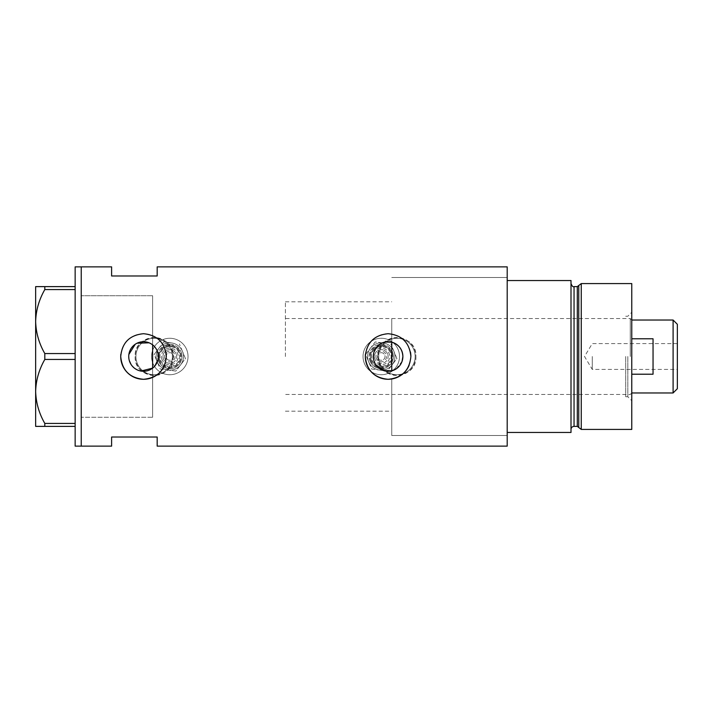 <?xml version="1.0" encoding="UTF-8"?>
<svg xmlns="http://www.w3.org/2000/svg" width="713" height="713" viewBox="0 0 713 713"><rect width="100%" height="100%" fill="white"/><g stroke="black" fill="none" stroke-linecap="round" stroke-linejoin="round"><path stroke-width="0.53" stroke-dasharray="3.56 2.67" d="M149.079 342.801L152.627 344.86L152.627 301.813L152.627 417.265L152.627 295.735L152.627 411.187L152.627 368.14L152.627 377.382L152.627 368.14L154.997 365.805M391.749 370.822L391.749 342.178M376.624 365.822L375.653 364.468M374.824 363.006L373.701 359.851M373.416 358.184L373.318 356.5M157.912 353.158L157.912 359.833M135.916 356.5A18.226 18.226 0 0 1 154.142 338.274A18.226 18.226 0 0 1 172.377 356.5A18.226 18.226 0 0 1 154.142 374.726A18.226 18.226 0 0 1 135.916 356.5A18.226 18.226 0 0 1 154.142 338.274A18.226 18.226 0 0 1 172.377 356.5A18.226 18.226 0 0 1 154.142 374.726A18.226 18.226 0 0 1 135.916 356.5M378.683 356.5A18.226 18.226 0 0 1 396.909 338.274A18.226 18.226 0 0 1 415.144 356.5A18.226 18.226 0 0 1 396.909 374.726A18.226 18.226 0 0 1 378.683 356.5A18.226 18.226 0 0 1 396.909 338.274A18.226 18.226 0 0 1 415.144 356.5A18.226 18.226 0 0 1 396.909 374.726A18.226 18.226 0 0 1 378.683 356.5M173.134 356.5C174.32 380.974 133.999 381.036 135.158 356.5C133.973 332 174.311 332 173.134 356.5A18.993 18.993 0 0 1 154.142 375.493A18.993 18.993 0 0 1 135.158 356.5A18.993 18.993 0 0 1 154.142 337.507A18.993 18.993 0 0 1 173.134 356.5M415.902 356.5C417.087 380.974 376.767 381.036 377.917 356.5C376.74 332 417.078 332 415.902 356.5A18.993 18.993 0 0 1 396.909 375.493A18.993 18.993 0 0 1 377.917 356.5A18.993 18.993 0 0 1 396.909 337.507A18.993 18.993 0 0 1 415.902 356.5M396.196 368.871L402.079 361.304M128.875 358.568L129.303 360.591M130.987 364.343L132.19 366.001M133.625 367.489L135.238 368.746M137.021 369.78L140.933 371.054M164.551 365.261A22.789 22.789 0 0 0 166.298 356.5M409.137 365.261A22.789 22.789 0 0 0 410.884 356.5M391.749 378.995L391.749 435.5L391.749 378.995M507.201 266.867L507.201 446.133M81.229 356.5L81.229 446.133L81.229 356.5M152.627 417.265L152.627 377.382L152.627 417.265L81.229 417.265L81.229 295.735L81.229 417.265L152.627 417.265M157.181 266.867L157.181 275.984L111.611 275.984L111.611 266.867M111.611 446.133L111.611 437.016L157.181 437.016L157.181 446.133M507.201 356.5L507.201 277.5L507.201 432.461L507.201 280.539L571.006 280.539L571.006 432.461L507.201 432.461L507.201 356.5M137.021 343.22L135.238 344.245M128.875 354.441L128.732 356.5M410.447 352.044A22.789 22.789 0 0 0 365.421 354.263M165.862 352.044A22.789 22.789 0 0 0 120.836 354.263M152.627 344.86L154.997 347.195M155.978 348.55L157.439 351.545M373.701 353.149L374.824 349.994M379.022 344.834L381.865 343.096M383.442 342.472L384.975 342.053M152.627 295.735L81.229 295.735L152.627 295.735M75.15 446.133L75.15 266.867M44.812 289.567C39.046 299.576 35.989 310.244 35.65 321.563C35.953 332.721 39.01 343.381 44.812 353.55L44.812 359.45C39.046 369.459 35.989 380.127 35.65 391.437C35.953 402.604 39.01 413.264 44.812 423.433L44.812 426.383L35.65 426.383L35.65 286.617L44.812 286.617L44.812 289.567L75.15 289.567L75.15 353.55L44.812 353.55M44.812 359.45L75.15 359.45L75.15 423.433L44.812 423.433M44.812 426.383L75.15 426.383L75.15 286.617L44.812 286.617M75.15 286.617L75.15 289.567M75.15 353.55L75.15 359.45M75.15 423.433L75.15 426.383M631.771 429.422L631.771 283.578M627.823 356.5L627.823 396.758L627.823 356.5M625.702 356.5L625.702 396.758L625.702 356.5M578.76 285.494L578.76 427.506M581.255 429.422L581.255 283.578M571.006 356.5L571.006 429.422L571.006 356.5M631.771 356.5L631.771 312.294L631.771 356.5M507.201 432.461L507.201 435.5L507.201 432.461M391.749 356.5L391.749 318.524L391.749 356.5M677.35 388.71L677.35 324.29M673.099 320.039L673.099 392.961M592.28 356.5L592.28 369.414L592.28 356.5M631.771 374.209L631.771 392.961L631.771 374.209L653.046 374.209L653.046 338.782L653.046 374.209L653.046 338.782L631.771 338.782M630.256 356.5L630.256 318.524L630.256 356.5M285.405 356.5L285.405 301.813L285.405 356.5M152.627 356.5L152.627 301.813L152.627 356.5M677.35 356.5L677.35 343.586L677.35 356.5M176.111 353.88A6.836 6.836 0 0 0 167.172 350.181A6.836 6.836 0 0 0 163.482 359.12A6.836 6.836 0 0 1 167.172 350.181A6.836 6.836 0 0 1 176.111 353.88A6.836 6.836 0 0 1 172.412 362.819A6.836 6.836 0 0 1 163.482 359.12A6.836 6.836 0 0 0 172.412 362.819A6.836 6.836 0 0 0 176.111 353.88M160.675 360.279A9.875 9.875 0 0 0 173.58 365.617A9.875 9.875 0 0 0 178.918 352.721A9.875 9.875 0 0 0 166.013 347.383A9.875 9.875 0 0 0 160.675 360.279M166.289 357.953A3.797 3.797 0 0 1 168.339 352.988A3.797 3.797 0 0 1 173.304 355.047A3.797 3.797 0 0 1 171.245 360.012A3.797 3.797 0 0 1 166.289 357.953A3.797 3.797 0 0 1 168.339 352.988A3.797 3.797 0 0 1 173.304 355.047A3.797 3.797 0 0 1 171.245 360.012A3.797 3.797 0 0 1 166.289 357.953M179.614 352.427A10.633 10.633 0 0 1 173.865 366.322A10.633 10.633 0 0 1 159.97 360.573A10.633 10.633 0 0 0 173.865 366.322A10.633 10.633 0 0 0 179.614 352.427A10.633 10.633 0 0 0 165.719 346.678A10.633 10.633 0 0 0 159.97 360.573A10.633 10.633 0 0 1 165.719 346.678A10.633 10.633 0 0 1 179.614 352.427M157.163 361.741A13.672 13.672 0 0 1 164.56 343.871A13.672 13.672 0 0 1 180.647 364.815A13.672 13.672 0 0 1 157.163 361.741A13.672 13.672 0 0 1 164.56 343.871A13.672 13.672 0 0 1 182.421 351.259A13.672 13.672 0 0 0 171.575 342.944L163.749 341.919L158.946 348.185A13.672 13.672 0 0 1 182.421 351.259A13.672 13.672 0 0 1 175.033 369.129A13.672 13.672 0 0 1 158.946 348.185L154.142 354.441L160.184 369.031L175.844 371.081L185.442 358.559L182.421 351.259A13.672 13.672 0 0 1 175.033 369.129A13.672 13.672 0 0 1 158.946 348.185A13.672 13.672 0 0 1 171.575 342.944L163.749 341.919L154.142 354.441L157.163 361.741A13.672 13.672 0 0 0 168.01 370.056L160.184 369.031L157.163 361.741M152.956 363.487A18.226 18.226 0 0 1 162.814 339.664A18.226 18.226 0 0 1 186.637 349.513A18.226 18.226 0 0 1 176.779 373.336A18.226 18.226 0 0 1 152.956 363.487A18.226 18.226 0 0 1 162.814 339.664A18.226 18.226 0 0 1 186.637 349.513A18.226 18.226 0 0 1 176.779 373.336A18.226 18.226 0 0 1 152.956 363.487M182.421 351.259L179.4 343.969L182.421 351.259A13.672 13.672 0 0 1 168.01 370.056L175.844 371.081L185.442 358.559L182.421 351.259M387.578 353.88A6.836 6.836 0 0 0 378.648 350.181A6.836 6.836 0 0 0 374.949 359.12A6.836 6.836 0 0 1 378.648 350.181A6.836 6.836 0 0 1 387.578 353.88A6.836 6.836 0 0 1 383.879 362.819A6.836 6.836 0 0 1 374.949 359.12A6.836 6.836 0 0 0 383.879 362.819A6.836 6.836 0 0 0 387.578 353.88M372.141 360.279A9.875 9.875 0 0 0 385.047 365.617A9.875 9.875 0 0 0 390.385 352.721A9.875 9.875 0 0 0 377.48 347.383A9.875 9.875 0 0 0 372.141 360.279M377.756 357.953A3.797 3.797 0 0 1 379.806 352.988A3.797 3.797 0 0 1 384.77 355.047A3.797 3.797 0 0 1 382.721 360.012A3.797 3.797 0 0 1 377.756 357.953A3.797 3.797 0 0 1 379.806 352.988A3.797 3.797 0 0 1 384.77 355.047A3.797 3.797 0 0 1 382.721 360.012A3.797 3.797 0 0 1 377.756 357.953M391.089 352.427A10.633 10.633 0 0 1 385.332 366.322A10.633 10.633 0 0 1 371.437 360.573A10.633 10.633 0 0 0 385.332 366.322A10.633 10.633 0 0 0 391.089 352.427A10.633 10.633 0 0 0 377.186 346.678A10.633 10.633 0 0 0 371.437 360.573A10.633 10.633 0 0 1 377.186 346.678A10.633 10.633 0 0 1 391.089 352.427M368.63 361.741A13.672 13.672 0 0 1 376.027 343.871A13.672 13.672 0 0 1 392.114 364.815A13.672 13.672 0 0 1 368.63 361.741A13.672 13.672 0 0 1 376.027 343.871A13.672 13.672 0 0 1 393.888 351.259A13.672 13.672 0 0 0 383.041 342.944L375.216 341.919L370.412 348.185A13.672 13.672 0 0 1 393.888 351.259A13.672 13.672 0 0 1 386.499 369.129A13.672 13.672 0 0 1 370.412 348.185L365.609 354.441L371.66 369.031L387.311 371.081L396.918 358.559L393.888 351.259A13.672 13.672 0 0 1 386.499 369.129A13.672 13.672 0 0 1 370.412 348.185A13.672 13.672 0 0 1 383.041 342.944L375.216 341.919L365.609 354.441L368.63 361.741A13.672 13.672 0 0 0 379.485 370.056L371.66 369.031L368.63 361.741M364.423 363.487A18.226 18.226 0 0 1 374.28 339.664A18.226 18.226 0 0 1 398.104 349.513A18.226 18.226 0 0 1 388.246 373.336A18.226 18.226 0 0 1 364.423 363.487A18.226 18.226 0 0 1 374.28 339.664A18.226 18.226 0 0 1 398.104 349.513A18.226 18.226 0 0 1 388.246 373.336A18.226 18.226 0 0 1 364.423 363.487M393.888 351.259L390.867 343.969L393.888 351.259A13.672 13.672 0 0 1 379.485 370.056L387.311 371.081L396.918 358.559L393.888 351.259M577.298 286.617L577.298 426.383M574.045 426.383L574.045 286.617M164.881 358.541A5.321 5.321 0 0 1 167.76 351.589A5.321 5.321 0 0 1 174.703 354.459A5.321 5.321 0 0 1 171.833 361.411A5.321 5.321 0 0 1 164.881 358.541M159.266 360.867A11.39 11.39 0 0 0 174.159 367.026A11.39 11.39 0 0 0 180.318 352.133A11.39 11.39 0 0 0 165.425 345.974A11.39 11.39 0 0 0 159.266 360.867M162.074 359.7A8.351 8.351 0 0 1 166.592 348.782A8.351 8.351 0 0 1 177.51 353.3A8.351 8.351 0 0 1 172.992 364.218A8.351 8.351 0 0 1 162.074 359.7M158.571 361.152A12.157 12.157 0 0 0 174.444 367.73A12.157 12.157 0 0 0 181.022 351.848A12.157 12.157 0 0 1 174.444 367.73A12.157 12.157 0 0 1 158.571 361.152A12.157 12.157 0 0 1 165.14 345.27A12.157 12.157 0 0 1 181.022 351.848A12.157 12.157 0 0 0 165.14 345.27A12.157 12.157 0 0 0 158.571 361.152M376.348 358.541A5.321 5.321 0 0 1 379.227 351.589A5.321 5.321 0 0 1 386.17 354.459A5.321 5.321 0 0 1 383.3 361.411A5.321 5.321 0 0 1 376.348 358.541M370.742 360.867A11.39 11.39 0 0 0 385.626 367.026A11.39 11.39 0 0 0 391.785 352.133A11.39 11.39 0 0 0 376.901 345.974A11.39 11.39 0 0 0 370.742 360.867M373.541 359.7A8.351 8.351 0 0 1 378.059 348.782A8.351 8.351 0 0 1 388.977 353.3A8.351 8.351 0 0 1 384.467 364.218A8.351 8.351 0 0 1 373.541 359.7M370.038 361.152A12.157 12.157 0 0 0 385.92 367.73A12.157 12.157 0 0 0 392.489 351.848A12.157 12.157 0 0 1 385.92 367.73A12.157 12.157 0 0 1 370.038 361.152A12.157 12.157 0 0 1 376.607 345.27A12.157 12.157 0 0 1 392.489 351.848A12.157 12.157 0 0 0 376.607 345.27A12.157 12.157 0 0 0 370.038 361.152M285.405 411.187L391.749 411.187M391.749 435.5L507.201 435.5L391.749 435.5M391.749 277.5L507.201 277.5L391.749 277.5M285.405 301.813L391.749 301.813M625.702 396.758L627.823 396.758L631.771 400.706M391.749 394.476L625.702 394.476M625.702 316.242L627.823 316.242L631.771 312.294M391.749 318.524L625.702 318.524M677.35 343.586L592.28 343.586L584.517 356.5L592.28 369.414L677.35 369.414M631.771 320.039L630.256 318.524L285.405 318.524M631.771 392.961L630.256 394.476L285.405 394.476"/><path stroke-width="1.07" d="M396.196 368.871L391.749 370.822L383.434 370.528L376.624 365.822M375.653 364.468L374.824 363.006M373.701 359.851L373.416 358.184M157.912 359.833L154.997 365.805M402.079 361.304L402.881 356.5C402.426 349.192 398.719 344.415 391.749 342.178L384.975 342.053M373.318 356.5A14.786 14.786 0 0 0 388.095 371.286A14.786 14.786 0 0 0 402.881 356.5A14.786 14.786 0 0 0 388.095 341.714A14.786 14.786 0 0 0 373.318 356.5L373.701 353.149M128.732 356.5A14.786 14.786 0 0 0 143.509 371.286A14.786 14.786 0 0 0 158.295 356.5A14.786 14.786 0 0 0 143.509 341.714A14.786 14.786 0 0 0 128.732 356.5L128.875 358.568M129.303 360.591L130.987 364.343M132.19 366.001L133.625 367.489M135.238 368.746L137.021 369.78M140.933 371.054L152.627 368.14L152.627 344.86M120.836 354.263A22.789 22.789 0 0 0 120.72 356.5C122.066 370.341 129.659 377.943 143.509 379.289C157.341 377.961 164.944 370.359 166.298 356.5C164.953 342.65 157.359 335.057 143.518 333.711C129.668 335.057 122.066 342.65 120.72 356.5A22.789 22.789 0 0 0 164.551 365.261M365.421 354.263A22.789 22.789 0 0 0 365.314 356.5C366.651 370.341 374.245 377.943 388.095 379.289C401.936 377.961 409.529 370.359 410.884 356.5C409.538 342.65 401.945 335.057 388.113 333.711C374.254 335.057 366.651 342.65 365.314 356.5A22.789 22.789 0 0 0 409.137 365.261M157.181 275.984L157.181 266.867L507.201 266.867L507.201 432.461L571.006 432.461L571.006 280.539L507.201 280.539L507.201 446.133L157.181 446.133L157.181 437.016L111.611 437.016L111.611 446.133L81.229 446.133L81.229 266.867L75.15 266.867L75.15 446.133L81.229 446.133L81.229 266.867L111.611 266.867L111.611 275.984L157.181 275.984M149.079 342.801L137.021 343.22M135.238 344.245L128.875 354.441M410.884 356.5A22.789 22.789 0 0 0 410.447 352.044M166.298 356.5A22.789 22.789 0 0 0 165.862 352.044M154.997 347.195L155.978 348.55M157.439 351.545L157.912 353.158M374.824 349.994L379.022 344.834M381.865 343.096L383.442 342.472M75.15 426.383L44.812 426.383L44.812 423.433C39.046 413.424 35.989 402.756 35.65 391.437C35.953 380.279 39.01 369.619 44.812 359.45L44.812 353.55C39.046 343.541 35.989 332.873 35.65 321.563C35.953 310.396 39.01 299.736 44.812 289.567L44.812 286.617L35.65 286.617L35.65 426.383L44.812 426.383M44.812 423.433L75.15 423.433M75.15 359.45L44.812 359.45M44.812 353.55L75.15 353.55M75.15 289.567L44.812 289.567M44.812 286.617L75.15 286.617M391.749 370.822L391.749 342.178M577.298 426.383L574.045 426.383L574.045 286.617L577.298 286.617L577.298 426.383L578.76 427.506L578.76 285.494L581.255 283.578L581.255 429.422L631.771 429.422L631.771 283.578L581.255 283.578M673.099 320.039L677.35 324.29L677.35 388.71L673.099 392.961L673.099 320.039L631.771 320.039M631.771 374.209L653.046 374.209L653.046 338.782L631.771 338.782M574.045 426.383C572.2 426.561 571.184 427.577 571.006 429.422M574.045 286.617C573.127 287.25 572.12 286.243 571.006 283.578M577.298 286.617L578.76 285.494M578.76 427.506L581.255 429.422M673.099 392.961L631.771 392.961"/></g></svg>
